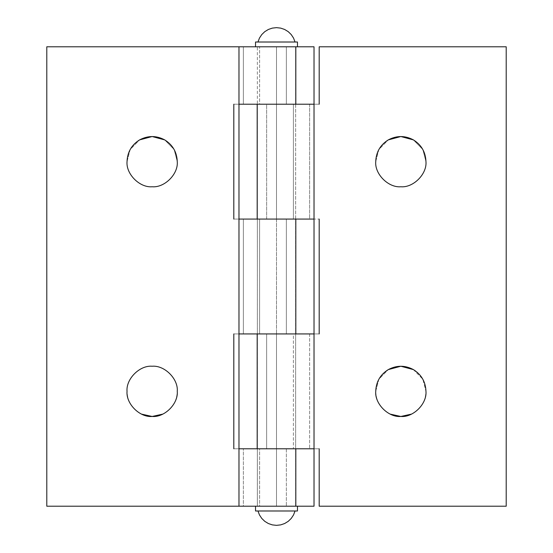 <?xml version="1.0" encoding="UTF-8"?>
<svg xmlns="http://www.w3.org/2000/svg" width="553" height="553" viewBox="0 0 553 553"><rect width="100%" height="100%" fill="white"/><g stroke="black" fill="none" stroke-linecap="round" stroke-linejoin="round"><path stroke-width="0.41" stroke-dasharray="2.77 2.07" d="M295.613 219.071L266.643 219.071L266.643 104.22L295.613 104.22L293.401 104.22L293.401 219.071L295.641 219.071L295.641 333.929L293.401 333.929L293.401 448.78L295.641 448.78L295.641 506.209L295.641 46.791L276.5 46.791L313.523 46.791L276.5 46.791L276.5 219.071L239.477 219.071M239.477 104.22L276.5 104.22L276.5 46.791L295.641 46.791L295.613 104.22M239.477 333.929L276.5 333.929L276.5 448.78L239.477 448.78M295.613 448.78L266.643 448.78L266.643 333.929L295.613 333.929M375.736 391.351L378.867 379.213L388.289 369.604L378.867 379.213L375.736 391.351C376.075 400.821 380.257 408.073 388.289 413.105C380.257 408.073 376.075 400.821 375.736 391.351M413.409 369.604L422.831 379.213L425.962 391.351C425.623 400.821 421.441 408.073 413.409 413.105L411.432 414.128L413.409 413.105C421.441 408.073 425.623 400.821 425.962 391.351L422.831 379.213L413.409 369.604M375.736 161.649L378.867 149.504L388.289 139.895L378.867 149.504L375.736 161.649C374.609 174.071 388.42 187.882 400.849 186.762C388.42 187.882 374.609 174.071 375.736 161.649M413.409 139.895L422.831 149.504L425.962 161.649C427.089 174.071 413.271 187.882 400.849 186.762C413.271 187.882 427.089 174.071 425.962 161.649L422.831 149.504L413.409 139.895M404.9 416.139L402.314 416.423M399.377 416.423L396.798 416.139M390.259 414.128L388.289 413.105L390.259 414.128M240.348 219.071L319.192 219.071L258.051 219.071L309.625 219.071L309.625 104.22L258.051 104.22L319.192 104.22L319.192 46.791L506.209 46.791L319.192 46.791L319.192 104.22L240.348 104.22M240.348 448.78L319.192 448.78L258.051 448.78L293.401 448.78L293.401 333.929L309.625 333.929L258.051 333.929L319.192 333.929L319.192 219.071L319.192 333.929L240.348 333.929M319.192 448.78L319.192 506.209L506.209 506.209L319.192 506.209L319.192 448.78L276.5 448.78L276.5 333.929L257.608 333.929L266.643 333.929L266.643 448.78L276.5 448.78L276.5 333.929L319.192 333.929L276.5 333.929L276.5 448.78L319.192 448.78M293.401 448.78L309.625 448.78L293.401 448.78M257.608 448.78L258.051 448.78M258.051 333.929L257.608 333.929M309.625 333.929L309.625 448.78L309.625 333.929L314.021 333.929M314.021 448.78L309.625 448.78M314.021 219.071L293.401 219.071L293.401 104.22L314.021 104.22M313.523 506.209L46.791 506.209L46.791 46.791L276.5 46.791L238.979 46.791L243.375 46.791L243.375 104.22L286.357 104.22L257.387 104.22L259.599 104.22L259.599 46.791L257.387 46.791L286.357 46.791L286.357 104.22L294.949 104.22L276.5 104.22L319.192 104.22L257.608 104.22L266.643 104.22L266.643 219.071L276.5 219.071L276.5 104.22L276.5 219.071L276.5 104.22L312.652 104.22L233.808 104.22L276.5 104.22L233.808 104.22L233.808 219.071L313.523 219.071M506.209 46.791L506.209 506.209L506.209 46.791M309.625 104.22L309.625 219.071M257.608 219.071L258.051 219.071M258.051 104.22L257.608 104.22M257.387 219.071L286.357 219.071L286.357 333.929L257.387 333.929L259.599 333.929L259.599 219.071L257.359 219.071L257.387 104.22M257.387 448.78L286.357 448.78L286.357 506.209L257.387 506.209L259.599 506.209L259.599 448.78L257.359 448.78L257.387 333.929M313.523 333.929L276.5 333.929L276.5 219.071L233.808 219.071L233.808 104.22L295.392 104.22L286.357 104.22L286.357 46.791L276.5 46.791L276.5 104.22L276.5 46.791L294.949 46.791M295.392 46.791L257.359 46.791L257.387 506.209M313.523 104.22L312.652 104.22M312.652 448.78L233.808 448.78L276.5 448.78L276.5 506.209L276.5 448.78L313.523 448.78M127.038 391.351C125.911 378.929 139.729 365.118 152.151 366.238C164.58 365.118 178.391 378.929 177.264 391.351C176.925 400.821 172.743 408.073 164.711 413.105L162.741 414.128L164.711 413.105C172.743 408.073 176.925 400.821 177.264 391.351C178.391 378.929 164.58 365.118 152.151 366.238C139.729 365.118 125.911 378.929 127.038 391.351C127.377 400.821 131.559 408.073 139.591 413.105C131.559 408.073 127.377 400.821 127.038 391.351M127.038 161.649L130.169 149.504L139.591 139.895L130.169 149.504L127.038 161.649C125.911 174.071 139.729 187.882 152.151 186.762C139.729 187.882 125.911 174.071 127.038 161.649M164.711 139.895L174.133 149.504L177.264 161.649C178.391 174.071 164.58 187.882 152.151 186.762C164.58 187.882 178.391 174.071 177.264 161.649L174.133 149.504L164.711 139.895M156.202 416.139L153.623 416.423M150.679 416.423L148.1 416.139M141.568 414.128L139.591 413.105L141.568 414.128M312.652 219.071L243.375 219.071L243.375 333.929L294.949 333.929L233.808 333.929L233.808 448.78L294.949 448.78L243.375 448.78L243.375 506.209L295.392 506.209L286.357 506.209L286.357 448.78L295.392 448.78L276.5 448.78L276.5 506.209L276.5 448.78L233.808 448.78L233.808 333.929L312.652 333.929M276.5 333.929L233.808 333.929L295.392 333.929L286.357 333.929L286.357 219.071L295.392 219.071L276.5 219.071L276.5 333.929M233.808 219.071L276.5 219.071L233.808 219.071M238.979 448.78L259.599 448.78L259.599 506.209L243.375 506.209L243.375 448.78M243.375 104.22L243.375 46.791L259.599 46.791L259.599 104.22L238.979 104.22M295.392 448.78L294.949 448.78M243.375 506.209L295.392 506.209M294.949 104.22L295.392 104.22M238.979 46.791L46.791 46.791L46.791 506.209L238.979 506.209M238.979 219.071L259.599 219.071L259.599 333.929L238.979 333.929M243.375 333.929L243.375 219.071M295.392 219.071L294.949 219.071M294.949 333.929L295.392 333.929M294.949 506.209L312.652 506.209M257.387 46.791L239.041 46.791M276.5 46.791L255.534 46.791L276.5 46.791M257.359 448.78L257.359 506.209L295.641 506.209L255.534 506.209L297.466 506.209L255.534 506.209L297.466 506.209L257.359 506.209L257.359 104.22M255.534 42.007L297.466 42.007L255.534 42.007M276.5 27.65L280.668 28.113M295.032 42.007L285.77 42.007L295.032 42.007M295.032 510.993L257.968 510.993L297.466 510.993L266.021 510.993L295.032 510.993L292.551 510.993L295.032 510.993L293.546 514.919M255.534 510.993L266.021 510.993L255.534 510.993M276.5 525.35L272.332 524.887M276.5 42.007L257.968 42.007L276.5 42.007M295.641 46.791L295.641 506.209M295.641 104.22L295.641 219.071M295.641 333.929L295.641 448.78M257.359 333.929L257.359 219.071"/><path stroke-width="0.83" d="M309.625 219.071L257.18 219.071L257.18 104.22L238.979 104.22L238.979 219.071L257.18 219.071L240.348 219.071M309.625 448.78L257.18 448.78L257.18 333.929L238.979 333.929L238.979 448.78L257.18 448.78L240.348 448.78M425.962 391.351C425.623 381.881 421.441 374.63 413.409 369.604C405.031 365.16 396.66 365.16 388.289 369.604C380.257 374.63 376.075 381.881 375.736 391.351C374.609 403.78 388.42 417.591 400.849 416.471C413.271 417.591 427.089 403.78 425.962 391.351C427.089 403.78 413.271 417.591 400.849 416.471C388.42 417.591 374.609 403.78 375.736 391.351C376.075 381.881 380.257 374.63 388.289 369.604L400.849 366.238L413.409 369.604L400.849 366.238L388.289 369.604C396.66 365.16 405.031 365.16 413.409 369.604C421.441 374.63 425.623 381.881 425.962 391.351M425.962 161.649C425.623 152.179 421.441 144.927 413.409 139.895C405.031 135.457 396.66 135.457 388.289 139.895C380.257 144.927 376.075 152.179 375.736 161.649C374.609 174.071 388.42 187.882 400.849 186.762C413.271 187.882 427.089 174.071 425.962 161.649C427.089 174.071 413.271 187.882 400.849 186.762C388.42 187.882 374.609 174.071 375.736 161.649C376.075 152.179 380.257 144.927 388.289 139.895L400.849 136.529L413.409 139.895L400.849 136.529L388.289 139.895C396.66 135.457 405.031 135.457 413.409 139.895C421.441 144.927 425.623 152.179 425.962 161.649M396.798 416.139L390.259 414.128L400.849 416.471L411.432 414.128L404.9 416.139M402.314 416.423L399.377 416.423M319.192 104.22L319.192 46.791L506.209 46.791L506.209 506.209L319.192 506.209L319.192 448.78L319.192 506.209L506.209 506.209L506.209 46.791L319.192 46.791L319.192 104.22M240.348 104.22L309.625 104.22M319.192 333.929L319.192 219.071L319.192 333.929M240.348 333.929L309.625 333.929M313.959 333.929L257.18 333.929L257.18 448.78L313.959 448.78M313.959 104.22L257.18 104.22L257.18 219.071L313.959 219.071M243.375 219.071L295.82 219.071L295.82 333.929L314.021 333.929L314.021 219.071L295.82 219.071L312.652 219.071M312.652 104.22L295.82 104.22L295.82 46.791L295.82 104.22L314.021 104.22L314.021 46.791L239.041 46.791L313.523 46.791M243.375 448.78L295.82 448.78L295.82 506.209L314.021 506.209L314.021 448.78L295.82 448.78L312.652 448.78M177.264 391.351C178.391 378.929 164.58 365.118 152.151 366.238C139.729 365.118 125.911 378.929 127.038 391.351C125.911 403.78 139.729 417.591 152.151 416.471C164.58 417.591 178.391 403.78 177.264 391.351C178.391 403.78 164.58 417.591 152.151 416.471C139.729 417.591 125.911 403.78 127.038 391.351C125.911 378.929 139.729 365.118 152.151 366.238C164.58 365.118 178.391 378.929 177.264 391.351M177.264 161.649C176.925 152.179 172.743 144.927 164.711 139.895C156.34 135.457 147.969 135.457 139.591 139.895C131.559 144.927 127.377 152.179 127.038 161.649C125.911 174.071 139.729 187.882 152.151 186.762C164.58 187.882 178.391 174.071 177.264 161.649C178.391 174.071 164.58 187.882 152.151 186.762C139.729 187.882 125.911 174.071 127.038 161.649C127.377 152.179 131.559 144.927 139.591 139.895L152.151 136.529L164.711 139.895L152.151 136.529L139.591 139.895C147.969 135.457 156.34 135.457 164.711 139.895C172.743 144.927 176.925 152.179 177.264 161.649M148.1 416.139L141.568 414.128L152.151 416.471L162.741 414.128L156.202 416.139M153.623 416.423L150.679 416.423M233.808 333.929L233.808 448.78L233.808 333.929M312.652 333.929L243.375 333.929M233.808 104.22L233.808 219.071L233.808 104.22M239.041 104.22L243.375 104.22M239.041 506.209L295.82 506.209L295.82 448.78L239.041 448.78M46.791 506.209L46.791 46.791L46.791 506.209L238.979 506.209L46.791 506.209M239.041 333.929L295.82 333.929L295.82 219.071L239.041 219.071M238.979 46.791L46.791 46.791L238.979 46.791L238.979 104.22M312.652 506.209L243.375 506.209M297.466 42.007L297.466 46.791L297.466 42.007L255.534 42.007L255.534 46.791L255.534 42.007L297.466 42.007M280.668 28.113L284.643 29.468L288.224 31.659L291.237 34.576L293.546 38.081L295.032 42.007L293.546 38.081L291.237 34.576L288.224 31.659L284.643 29.468L280.668 28.113L276.5 27.65L272.332 28.113L276.5 27.65M257.968 42.007L259.454 38.081L261.763 34.576L264.776 31.659L268.357 29.468L272.332 28.113L268.357 29.468L264.776 31.659L261.763 34.576L259.454 38.081L257.968 42.007M272.332 524.887L268.357 523.532L264.776 521.341L261.763 518.424L259.454 514.919L257.968 510.993L259.454 514.919L261.763 518.424L264.776 521.341L268.357 523.532L272.332 524.887L276.5 525.35L280.668 524.887L284.643 523.532L288.224 521.341L291.237 518.424L293.546 514.919L295.032 510.993M297.466 510.993L297.466 506.209L297.466 510.993L294.652 510.993L297.466 510.993M255.534 506.209L255.534 510.993L294.652 510.993L255.534 510.993L255.534 506.209M293.546 514.919L291.237 518.424L288.224 521.341L284.643 523.532L280.668 524.887L276.5 525.35M314.021 448.78L314.021 333.929M314.021 219.071L314.021 104.22M238.979 448.78L238.979 506.209M238.979 219.071L238.979 333.929"/></g></svg>
